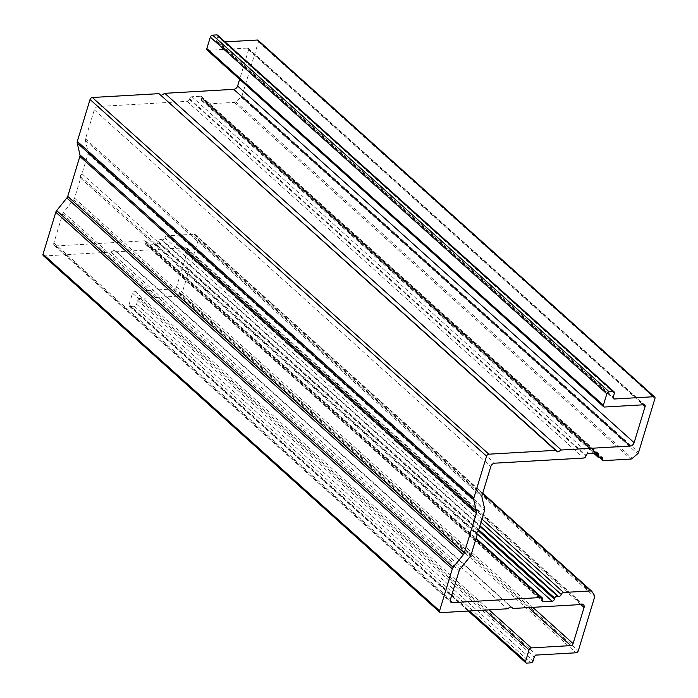 <?xml version="1.0" encoding="UTF-8"?>
<svg xmlns="http://www.w3.org/2000/svg" width="698" height="698" viewBox="0 0 698 698"><rect width="100%" height="100%" fill="white"/><g stroke="black" fill="none" stroke-linecap="round" stroke-linejoin="round"><path stroke-width="0.52" stroke-dasharray="3.49 2.62" d="M258.147 40.31A2.181 1.483 -48 0 1 258.426 41.836L242.058 95.705A2.181 1.483 -48 0 1 241.142 97.083L235.732 101.751A2.181 1.483 -48 0 1 234.336 102.379L207.105 103.95A2.181 1.483 -48 0 1 206.215 103.679A2.181 1.483 -48 0 1 205.936 102.152A2.181 1.483 132 0 0 205.666 100.625A2.181 1.483 132 0 0 204.776 100.355A2.181 1.483 132 0 0 204.313 100.442L203.083 100.835A2.181 1.483 132 0 1 201.731 100.652A2.181 1.483 132 0 1 201.452 99.125L201.783 98.034A2.181 1.483 -48 0 0 201.504 96.507A2.181 1.483 -48 0 0 200.623 96.228L191.933 96.734A2.181 1.483 -48 0 0 189.612 98.732L189.42 99.369A2.181 1.483 -48 0 1 187.108 101.367L98.156 106.506A3.638 2.478 132 0 0 94.3 109.839L85.505 138.789A3.638 2.478 132 0 0 85.409 140.35L88.157 152.225A3.638 2.478 -48 0 1 88.061 153.787L81.998 173.758L80.148 176.044L80.645 178.191L74.581 198.162A3.638 2.478 132 0 1 73.709 199.768L63.527 212.393A3.638 2.478 -48 0 0 62.654 213.998L53.859 242.948A3.638 2.478 -48 0 0 54.322 245.487A3.638 2.478 -48 0 0 55.796 245.949L144.739 240.81A2.181 1.483 132 0 1 145.62 241.089A2.181 1.483 132 0 1 145.899 242.616L145.708 243.253A2.181 1.483 132 0 0 145.987 244.771A2.181 1.483 132 0 0 146.868 245.05L155.558 244.544A2.181 1.483 132 0 0 157.879 242.546L158.21 241.456A2.181 1.483 -48 0 1 160.523 239.449A2.181 1.483 -48 0 1 160.959 239.493L479.779 526.283M160.959 239.493L161.98 239.754A2.181 1.483 -48 0 0 164.728 237.791A2.181 1.483 132 0 1 167.049 235.793L194.28 234.223A2.181 1.483 132 0 1 195.161 234.493A2.181 1.483 132 0 1 195.344 234.703L198.049 238.908A2.181 1.483 132 0 1 198.153 240.225L181.777 294.102A2.181 1.483 -48 0 1 179.465 296.1L140.062 298.378A2.181 1.483 132 0 0 137.742 300.376L136.59 304.18A2.181 1.483 132 0 1 134.278 306.178L130.221 306.413A2.181 1.483 -48 0 1 129.331 306.134A2.181 1.483 -48 0 1 129.06 304.616L132.524 293.204L484.813 610.096M43.328 255.677A2.181 1.483 -48 0 0 44.21 255.957L110.851 252.109L114.306 250.111L116.645 251.777L185.598 247.799A3.638 2.478 132 0 1 187.073 248.261A3.638 2.478 132 0 1 187.535 250.8L176.559 286.93A2.181 1.483 132 0 1 174.238 288.928L134.836 291.206A2.181 1.483 132 0 0 132.524 293.204M116.645 251.777L513.17 608.464M114.306 250.111L510.823 606.798M110.851 252.109L507.376 608.796M207.132 50.073A2.181 1.483 -48 0 0 208.013 50.343L247.424 48.075A2.181 1.483 -48 0 1 248.305 48.354A2.181 1.483 -48 0 1 248.584 49.872L239.641 79.31M217.575 35.179A2.181 1.483 -48 0 1 217.855 36.697L614.38 393.384M225.044 41.889L217.863 42.308A2.181 1.483 -48 0 1 216.982 42.028A2.181 1.483 -48 0 1 216.703 40.501L217.855 36.697M81.998 173.758L478.523 530.436M80.148 176.044L476.673 532.722M80.645 178.191L477.17 534.877M204.313 100.442L600.83 457.129M130.221 306.413L526.737 663.1M134.278 306.178L530.794 662.864M129.06 304.616L469.632 610.977M134.836 291.206L489.08 609.851M174.238 288.928L528.482 607.574M176.559 286.93L532.749 607.33M187.535 250.8L580.806 604.555M185.598 247.799L582.123 604.485M44.21 255.957L440.735 612.643M248.584 49.872L643.155 404.805M247.424 48.075L643.94 404.761M208.013 50.343L604.538 407.03M216.703 40.501L613.219 397.188M217.863 42.308L613.132 397.86M258.426 41.836L654.951 398.514M242.058 95.705L638.583 452.391M241.142 97.083L637.658 453.77M235.732 101.751L632.257 458.438M234.336 102.379L630.861 459.066M207.105 103.95L603.622 460.636M205.936 102.152L600.638 457.19M203.083 100.835L599.608 457.522M201.452 99.125L594.897 453.046M201.783 98.034L596.354 452.958M200.623 96.228L597.148 452.915M191.933 96.734L588.458 453.421M189.612 98.732L586.137 455.419M189.42 99.369L585.945 456.056M187.108 101.367L583.633 458.054M98.156 106.506L494.681 463.184M94.3 109.839L490.825 466.526M85.505 138.789L482.03 495.475M85.409 140.35L481.934 497.037M88.157 152.225L484.682 508.912M88.061 153.787L484.587 510.474M74.581 198.162L471.106 554.84M73.709 199.768L470.234 556.454M63.527 212.393L460.043 569.079M62.654 213.998L459.179 570.685M53.859 242.948L450.385 599.626M55.796 245.949L450.227 600.751M144.739 240.81L475.984 538.777M145.899 242.616L542.425 599.303M145.708 243.253L542.233 599.931M146.868 245.05L542.137 600.612M155.558 244.544L476.874 533.577M157.879 242.546L478.27 530.75M158.21 241.456L478.723 529.765M161.98 239.754L479.936 525.769M164.728 237.791L481.001 522.287M167.049 235.793L481.969 519.076M194.28 234.223L482.606 493.573M195.344 234.703L591.86 591.389M198.049 238.908L594.574 595.595M198.153 240.225L594.67 596.912M181.777 294.102L578.302 650.78M179.465 296.1L575.99 652.787M140.062 298.378L536.587 655.056M137.742 300.376L534.267 657.062M136.59 304.18L533.115 660.866M129.331 306.134L468.306 611.047M187.073 248.261L583.598 604.948M248.305 48.354L644.83 405.032M216.982 42.028L613.498 398.715M206.215 103.679L599.591 457.53M205.666 100.625L602.182 457.312M201.731 100.652L593.57 453.124M201.504 96.507L598.029 453.194M54.322 245.487L450.847 602.165M145.62 241.089L476.106 538.376M145.987 244.771L542.512 601.458M195.161 234.493L482.728 493.172"/><path stroke-width="1.05" d="M557.048 596.136A2.181 1.483 -48 0 1 557.475 596.171L558.505 596.441A2.181 1.483 -48 0 0 561.253 594.478A2.181 1.483 132 0 1 563.565 592.48L590.805 590.901A2.181 1.483 132 0 1 591.686 591.18A2.181 1.483 132 0 1 591.86 591.389L594.574 595.595A2.181 1.483 132 0 1 594.67 596.912L578.302 650.78A2.181 1.483 -48 0 1 575.99 652.787L536.587 655.056A2.181 1.483 132 0 0 534.267 657.062L533.115 660.866A2.181 1.483 132 0 1 530.794 662.864L526.737 663.1A2.181 1.483 -48 0 1 525.856 662.821A2.181 1.483 -48 0 1 525.577 661.303L529.049 649.89A2.181 1.483 132 0 1 531.361 647.892L570.763 645.615A2.181 1.483 132 0 0 573.084 643.608L584.06 607.487A3.638 2.478 132 0 0 583.598 604.948A3.638 2.478 132 0 0 582.123 604.485L513.17 608.464L510.823 606.798L507.376 608.796L440.735 612.643A2.181 1.483 -48 0 1 439.853 612.364A2.181 1.483 -48 0 1 439.574 610.837L452.313 568.905A3.638 2.478 132 0 1 453.185 567.3L463.376 554.674A3.638 2.478 -48 0 0 464.24 553.069L476.385 513.117A3.638 2.478 -48 0 0 476.472 511.555L473.733 499.672A3.638 2.478 132 0 1 473.82 498.11L486.567 456.187A2.181 1.483 132 0 1 488.879 454.18L555.521 450.341L557.859 451.999L561.314 450.001L630.268 446.022A3.638 2.478 -48 0 0 634.124 442.689L645.1 406.559A2.181 1.483 -48 0 0 644.83 405.032A2.181 1.483 -48 0 0 643.94 404.761L604.538 407.03A2.181 1.483 -48 0 1 603.657 406.751A2.181 1.483 -48 0 1 603.377 405.233L606.85 393.82A2.181 1.483 132 0 1 609.162 391.822L613.219 391.587A2.181 1.483 -48 0 1 614.1 391.866A2.181 1.483 -48 0 1 614.38 393.384L613.219 397.188A2.181 1.483 -48 0 0 613.498 398.715A2.181 1.483 -48 0 0 614.388 398.994L653.79 396.717A2.181 1.483 -48 0 1 654.672 396.996A2.181 1.483 -48 0 1 654.951 398.514L638.583 452.391A2.181 1.483 -48 0 1 637.658 453.77L632.257 458.438A2.181 1.483 -48 0 1 630.861 459.066L603.622 460.636A2.181 1.483 -48 0 1 602.74 460.357A2.181 1.483 -48 0 1 602.461 458.839A2.181 1.483 132 0 0 602.182 457.312A2.181 1.483 132 0 0 601.301 457.033A2.181 1.483 132 0 0 600.83 457.129L599.608 457.522A2.181 1.483 132 0 1 598.256 457.338A2.181 1.483 132 0 1 597.977 455.811L598.308 454.721A2.181 1.483 -48 0 0 598.029 453.194A2.181 1.483 -48 0 0 597.148 452.915L588.458 453.421A2.181 1.483 -48 0 0 586.137 455.419L585.945 456.056A2.181 1.483 -48 0 1 583.633 458.054L494.681 463.184A3.638 2.478 132 0 0 490.825 466.526L482.03 495.475A3.638 2.478 132 0 0 481.934 497.037L484.682 508.912A3.638 2.478 -48 0 1 484.587 510.474L478.523 530.436L476.673 532.722L477.17 534.877L471.106 554.84A3.638 2.478 132 0 1 470.234 556.454L460.043 569.079A3.638 2.478 -48 0 0 459.179 570.685L450.385 599.626A3.638 2.478 -48 0 0 450.847 602.165A3.638 2.478 -48 0 0 452.313 602.627L541.264 597.497A2.181 1.483 132 0 1 542.145 597.776A2.181 1.483 132 0 1 542.425 599.303L542.233 599.931A2.181 1.483 132 0 0 542.512 601.458A2.181 1.483 132 0 0 543.393 601.737L552.083 601.231A2.181 1.483 132 0 0 554.404 599.233L554.736 598.134A2.181 1.483 -48 0 1 557.048 596.136M439.853 612.364L43.328 255.677A2.181 1.483 -48 0 1 43.049 254.151L439.574 610.837M555.521 450.341L158.996 93.654L92.354 97.493A2.181 1.483 132 0 0 90.042 99.5L77.303 141.432A3.638 2.478 132 0 0 77.208 142.994L79.956 154.869A3.638 2.478 -48 0 1 79.86 156.431L67.723 196.382A3.638 2.478 -48 0 1 66.851 197.988L56.66 210.613A3.638 2.478 132 0 0 55.788 212.227L43.049 254.151M158.996 93.654L557.859 451.999M161.334 95.312L164.789 93.314L561.314 450.001M164.789 93.314L233.743 89.335L630.268 446.022M239.641 79.31L237.608 86.002A3.638 2.478 -48 0 1 233.743 89.335M603.657 406.751L207.132 50.073A2.181 1.483 -48 0 1 206.852 48.546L603.377 405.233M614.1 391.866L217.575 35.179A2.181 1.483 -48 0 0 216.694 34.9L212.637 35.136A2.181 1.483 132 0 0 210.325 37.134L206.852 48.546M654.672 396.996L258.147 40.31A2.181 1.483 -48 0 0 257.265 40.03L225.044 41.889M479.779 526.283L557.475 596.171M469.632 610.977L525.577 661.303M484.813 610.096L529.049 649.89M489.08 609.851L531.361 647.892M528.482 607.574L570.763 645.615M532.749 607.33L573.084 643.608M580.806 604.555L584.06 607.487M55.788 212.227L452.313 568.905M56.66 210.613L453.185 567.3M66.851 197.988L463.376 554.674M67.723 196.382L464.24 553.069M79.86 156.431L476.385 513.117M79.956 154.869L476.472 511.555M77.208 142.994L473.733 499.672M77.303 141.432L473.82 498.11M90.042 99.5L486.567 456.187M92.354 97.493L488.879 454.18M237.608 86.002L634.124 442.689M643.155 404.805L645.1 406.559M210.325 37.134L606.85 393.82M212.637 35.136L609.162 391.822M216.694 34.9L613.219 391.587M613.132 397.86L614.388 398.994M257.265 40.03L653.79 396.717M600.638 457.19L602.461 458.839M594.897 453.046L597.977 455.811M596.354 452.958L598.308 454.721M450.227 600.751L452.313 602.627M475.984 538.777L541.264 597.497M542.137 600.612L543.393 601.737M476.874 533.577L552.083 601.231M478.27 530.75L554.404 599.233M478.723 529.765L554.736 598.134M479.936 525.769L558.505 596.441M481.001 522.287L561.253 594.478M481.969 519.076L563.565 592.48M482.606 493.573L590.805 590.901M468.306 611.047L525.856 662.821M599.591 457.53L602.74 460.357M593.57 453.124L598.256 457.338M476.106 538.376L542.145 597.776M482.728 493.172L591.686 591.18"/></g></svg>
